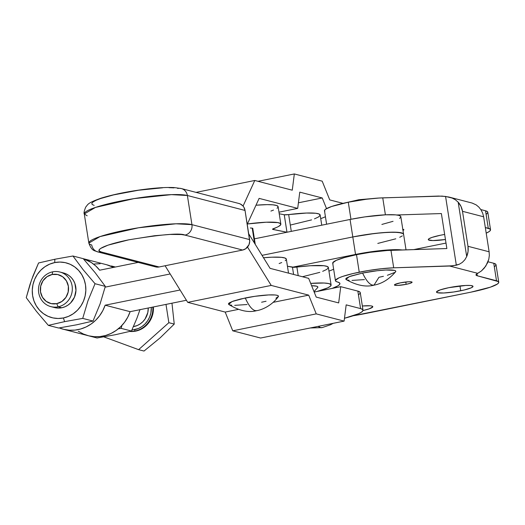<?xml version="1.0" encoding="UTF-8"?>
<svg xmlns="http://www.w3.org/2000/svg" width="525" height="525" viewBox="0 0 525 525"><rect width="100%" height="100%" fill="white"/><g stroke="black" fill="none" stroke-linecap="round" stroke-linejoin="round"><path stroke-width="0.79" d="M460.707 290.771A18.473 2.572 -8.9 0 1 436.498 292.084A18.473 2.572 -8.9 0 1 448.79 287.68L440.206 289.885L436.524 291.867L437.496 292.727L443.71 292.996L453.652 291.992L463.962 290.062L471.168 287.844L472.973 286.584L472.841 286.099L470.512 285.495L465.787 285.462L448.79 287.68A18.473 2.572 -8.9 0 1 473.005 286.368A18.473 2.572 -8.9 0 1 460.707 290.771L459.952 285.935L460.707 290.771M406.14 284.34A8.938 1.247 -8.9 0 1 394.426 284.977A8.938 1.247 -8.9 0 1 400.378 282.844L394.715 284.583L394.505 285.108L394.912 285.285L397.917 285.416L406.14 284.34L410.294 283.27L412.079 282.312L411.613 281.899L408.601 281.767L400.378 282.844A8.938 1.247 -8.9 0 1 412.092 282.207A8.938 1.247 -8.9 0 1 406.14 284.34L405.779 281.997L406.14 284.34M445.443 239.512A18.473 2.572 -8.9 0 1 428.282 239.61A18.473 2.572 -8.9 0 1 440.573 235.207L431.99 237.412L428.873 238.803L428.446 239.879L432.869 240.575L445.443 239.512M372.33 285.082C369.167 284.137 365.925 280.127 362.604 273.053L349.237 276.662L345.975 279.457L345.791 278.788L346.566 277.981L350.838 276.071L362.604 273.053A36.724 11.117 78.5 0 0 372.33 285.082A36.724 11.117 78.5 0 0 373.997 285.147L372.33 285.082M383.401 276.314L378.945 277.285L373.997 285.147C365.905 287.293 356.613 285.429 346.106 279.556M335.449 280.704A35.759 4.974 -8.9 0 0 337.437 281.958A44.697 6.221 -8.9 0 1 339.931 283.526A44.697 6.221 -8.9 0 1 332.246 288.389L338.087 285.751L339.793 284.196L339.577 282.909L335.79 281.249L335.495 280.304L338.96 277.863L342.589 276.458L352.925 273.564L368.202 270.539L381.78 268.695L393.704 267.816L390.961 250.327L446.86 248.542L441.381 213.557L396.69 214.981L441.381 213.557L446.86 248.542L387.292 250.497L370.046 252.341L356.501 254.684A35.759 4.974 171.1 0 0 332.712 263.209L335.449 280.704A35.759 4.974 -8.9 0 1 359.244 272.18L356.501 254.684L344.564 257.519L336.223 260.367L332.758 262.808L333.053 263.753M324.831 211.28L324.542 210.335L325.612 209.193L331.629 206.489L348.285 202.21A35.759 4.974 171.1 0 1 382.745 197.853L385.402 214.81L382.745 197.853L442.109 196.101L448.744 197.006L452.209 198.082L455.47 199.828L458.181 202.191A17.876 16.859 104.5 0 1 462.499 211.312L467.978 246.297L489.123 251.783L483.643 216.799L489.123 251.783L489.326 255.531L488.788 259.278L485.809 266.063L481.471 270.907L476.51 274.103L476.004 274.785L476.26 275.349L477.284 275.783A23.842 3.321 -8.9 0 1 475.998 274.956A23.842 3.321 -8.9 0 1 477.763 273.335L449.597 266.031L477.763 273.335L481.471 270.907L484.417 267.94L487.574 262.835L488.788 259.278L489.326 255.531L489.123 251.783L467.978 246.297A17.876 16.859 104.5 0 1 466.699 256.561L468.057 251.508L467.978 246.297L462.499 211.312L460.989 206.397L458.181 202.191L466.699 256.561L464.848 259.783L462.276 262.428L459.263 264.259L456.337 265.223L445.567 196.435L452.209 198.082L455.47 199.828L458.181 202.191L466.699 256.561L464.848 259.783L462.276 262.428L459.263 264.259L453.023 265.775L393.704 267.816L390.961 250.327A35.759 4.974 171.1 0 0 356.501 254.684L359.244 272.18A35.759 4.974 -8.9 0 1 393.704 267.816L449.597 266.031L456.337 265.223L445.567 196.435L438.644 196.061L379.07 198.023L366.378 199.244L348.285 202.21L350.956 219.273L348.285 202.21A35.759 4.974 171.1 0 0 324.489 210.735L326.603 224.208M485.323 227.522L490.16 229.123L490.468 230.226L489.195 231.558L486.202 233.146A41.718 5.808 -8.9 0 0 490.534 229.733A41.718 5.808 -8.9 0 0 488.283 228.29L485.546 210.794L480.841 209.573L485.546 210.794L488.283 228.29L485.323 227.522M446.001 243.075L413.831 249.592L446.001 243.075M402.806 229.32A8.938 1.247 -8.9 0 1 403.876 229.733A8.938 1.247 -8.9 0 1 402.983 230.449L403.863 229.838L402.668 229.307M444.655 234.452L440.573 235.207A18.473 2.572 -8.9 0 1 444.655 234.452M494.668 266.543L495.948 265.21L495.639 264.101L493.762 263.274L496.506 280.763L477.284 275.783L476.969 273.774L477.284 275.783L498.376 281.597L498.684 282.699L497.411 284.032L490.37 287.175L470.991 292.149L353.154 315.761A41.718 5.808 -8.9 0 0 365.216 313.589L470.991 292.149A41.718 5.808 -8.9 0 0 498.75 282.207L496.013 264.718A41.718 5.808 171.1 0 0 493.762 263.274L488.007 261.778L493.762 263.274L496.506 280.763A41.718 5.808 -8.9 0 1 498.75 282.207M347.117 279.963L349.164 280.284M352.045 280.409L364.422 279.595M387.378 275.29L394.984 272.357M395.594 271.825L395.574 270.88L394.433 270.375L385.908 270.007L377.127 270.743L362.604 273.053A25.331 3.524 171.1 0 1 395.607 271.806C389.15 279.274 381.944 283.717 373.997 285.147M362.978 310.551L369.088 308.877L372.77 306.895L371.805 306.042L370.309 305.806L362.355 305.99A18.473 2.572 -8.9 0 1 372.803 306.679A18.473 2.572 -8.9 0 1 362.978 310.551M486.452 214.062L487.725 212.73L487.423 211.627L485.546 210.794A41.718 5.808 171.1 0 1 487.791 212.238L490.534 229.733M320.723 218.623A44.697 6.221 171.1 0 0 325.428 216.713M328.939 271.103A44.697 6.221 171.1 0 0 333.644 269.187M449.452 197.177L472.205 203.077L476.201 204.901L478.826 207.086L481.044 209.895L482.685 213.176L483.643 216.799L462.499 211.312L483.643 216.799L482.685 213.176L481.044 209.895L478.826 207.086L476.201 204.901L472.113 203.05M254.586 243.285L252.217 228.139L254.586 243.285M320.486 327.561L318.216 326.36A35.267 10.677 78.5 0 0 320.486 327.561A35.267 10.677 78.5 0 0 322.088 327.62L320.486 327.561M255.078 310.597C251.862 309.619 248.594 305.419 245.267 297.983L231.965 301.567L228.716 304.461C239.19 310.787 248.509 312.854 256.679 310.662L255.078 310.597A35.267 10.677 78.5 0 0 256.679 310.662C259.98 310.249 270.598 307.092 278.303 296.697A25.331 3.524 171.1 0 0 245.267 297.983A35.267 10.677 78.5 0 0 255.078 310.597M154.252 266.438L157.467 267.133L159.121 266.969L242.629 250.044L245.72 248.732L248.962 244.748L249.716 241.343L245.044 210.453L243.882 207.231L242.872 205.879L240.194 203.93L238.619 203.418M254.782 180.475L196.068 192.373L254.782 180.475L292.261 190.194L254.782 180.475L243.055 206.082L254.782 180.475M292.261 190.194L294.328 173.946L322.199 181.171L329.746 199.907L343.015 203.352L329.746 199.907L322.199 181.171L294.328 173.946L292.261 190.194M326.53 208.622L322.238 197.964L299.768 192.137L297.701 208.386L259.12 198.378L247.216 224.359L259.12 198.378L297.701 208.386L299.768 192.137L322.238 197.964L326.53 208.622M258.005 181.309L294.328 173.946L258.005 181.309M320.709 218.538L321.287 218.426L320.709 218.538M298.417 202.794L322.238 197.964L298.417 202.794M278.978 212.179L297.701 208.386L278.978 212.179M97.722 251.895A8.938 8.426 -75.5 0 0 101.456 252.02A8.938 8.426 104.5 0 1 97.847 251.928L155.512 266.877A8.938 8.426 -75.5 0 0 159.121 266.969L101.456 252.02C95.563 251.265 98.09 246.133 128.796 239.82C161.798 234.419 180.521 232.844 184.964 235.095L242.629 250.044L159.121 266.969L101.456 252.02L99.448 251.127L99.12 249.946L100.485 248.515L108.025 245.149L128.796 239.82L154.422 235.745L169.916 234.439L181.348 234.524L184.964 235.095L242.629 250.044A8.938 8.426 -75.5 0 0 249.605 239.603L191.94 224.654L187.379 195.503L245.044 210.453L249.605 239.603L191.94 224.654L187.379 195.503A53.635 7.468 171.1 0 0 127.936 199.651A53.635 7.468 171.1 0 0 84.282 213.957L95.438 207.441L133.921 198.634L171.432 194.637L187.379 195.503A8.938 8.426 -75.5 0 0 181.394 188.573M88.85 243.108C92.019 251.711 94.71 250.379 97.847 251.928A8.938 8.426 104.5 0 1 91.737 244.965A53.635 7.468 -8.9 0 1 88.85 243.108A53.635 7.468 -8.9 0 1 132.503 228.808A53.635 7.468 -8.9 0 1 191.94 224.654L175.993 223.788L138.488 227.784L100.006 236.591L88.85 243.108L84.282 213.957C83.685 213.255 84.164 210.958 85.719 207.073C88.187 204.428 86.763 203.221 101.194 198.135C114.148 194.184 129.616 191.12 147.604 188.948C158.452 187.694 167.344 187.241 174.287 187.582L181.269 188.541A8.938 8.426 104.5 0 1 187.379 195.503L245.044 210.453A8.938 8.426 -75.5 0 0 238.934 203.49L181.269 188.541A8.938 8.426 104.5 0 0 177.66 188.449M94.152 205.373L92.144 204.481L91.816 203.3L93.181 201.869L96.187 200.248L100.721 198.502L113.623 194.893L138.567 190.221L162.612 187.799M168.965 187.661L174.044 187.878M87.176 215.814L84.282 213.957M184.964 235.095A8.938 8.426 -75.5 0 0 191.94 224.654A8.938 8.426 104.5 0 1 184.964 235.095M360.596 308.602A44.697 6.221 -8.9 0 1 363.005 310.15A44.697 6.221 -8.9 0 1 344.479 318.255L358.562 313.72L361.567 312.099L362.933 310.675L362.604 309.494L360.596 308.602L346.178 304.861L360.596 308.602L357.853 291.106L340.738 286.67L338.671 302.918L316.207 297.091L308.661 278.355L270.073 268.347L248.686 233.743L270.073 268.347L308.661 278.355L316.207 297.091L338.671 302.918L340.738 286.67L314.18 292.051L340.738 286.67L357.853 291.106L360.596 308.602M363.005 310.15L360.262 292.655A44.697 6.221 171.1 0 0 357.853 291.106L359.868 291.998L360.196 293.18L358.831 294.61M271.215 285.423L187.714 302.354L165.099 265.755L187.714 302.354L271.215 285.423L308.7 295.142L273.243 302.328L308.7 295.142L316.24 313.884L232.739 330.809L225.192 312.073L187.714 302.354L225.192 312.073L238.179 309.435L225.192 312.073L232.739 330.809L316.24 313.884L344.111 321.11L260.61 338.034L232.739 330.809L260.61 338.034L344.111 321.11L346.178 304.861L344.111 321.11L316.24 313.884L308.7 295.142L271.215 285.423L247.524 247.091L271.215 285.423M261.601 302.223L266.063 301.245M275.94 298.213L278.421 296.481L278.23 295.811L277.095 295.306L275.048 294.984L268.57 294.938L254.94 296.31L240.804 298.961L233.5 301.009L229.222 302.912L228.447 303.726L228.723 304.467M229.773 304.9L231.82 305.222M234.701 305.347L247.085 304.526M99.652 270.204L138.219 262.395L99.652 270.204A36.652 34.558 104.5 0 0 83.298 258.733L91.219 262.447L95.747 265.952L99.652 270.204M106.634 264.744L113.557 267.396A36.652 34.558 -75.5 0 0 106.7 264.757L83.245 258.681M399.584 218.393L400.772 217.16L400.483 216.129L398.744 215.362L395.614 214.869L385.704 214.797L364.862 216.891L350.063 219.457A38.738 5.394 171.1 0 1 400.831 216.7L403.567 234.189A38.738 5.394 171.1 0 0 352.807 236.946L355.543 254.435A38.738 5.394 -8.9 0 1 402.17 249.966L391.184 249.782L370.342 251.875L355.543 254.435L292.445 267.225L355.543 254.435L352.807 236.946L262.041 255.34L352.807 236.946A38.738 5.394 -8.9 0 1 403.567 234.189L406.022 249.848M63.315 329.241A36.652 34.558 104.5 0 0 105.131 305.202L130.121 311.679L105.144 305.196L130.121 311.679L186.421 300.261L130.134 311.673L105.144 305.196L180.082 290.003L105.144 305.196L102.762 310.728L99.573 315.794L95.648 320.27L91.107 324.023L86.061 326.963L80.647 329.004L75.009 330.1L69.313 330.212L63.696 329.339L59.305 327.922A36.652 34.558 104.5 0 0 63.315 329.241L88.298 335.718A36.652 34.558 -75.5 0 0 130.121 311.679L127.746 317.205L124.556 322.271L120.638 326.747L116.091 330.501L111.044 333.441L105.63 335.488L99.999 336.577L94.297 336.689L88.686 335.816L83.311 333.985L78.317 331.236M350.063 219.457L254.395 238.842L350.063 219.457L352.807 236.946L375.014 233.415L388.441 232.286L398.35 232.358L403.226 233.625L403.508 234.649L403.226 233.625L401.481 232.851L393.947 232.168L382.049 232.706L367.605 234.386L352.807 236.946L262.041 255.347L352.807 236.946L350.063 219.457M381.872 224.438L393.048 221.314M94.434 263.963L100.131 263.753M170.172 273.965L105.125 287.149L170.172 273.965M377.79 243.423L395.791 238.803M399.722 237.287L402.327 235.889M250.294 227.981L252.322 228.165A10.428 1.45 -8.9 0 1 252.886 228.526A10.428 1.45 -8.9 0 1 252.814 228.736M263.412 257.768L271.747 257.197L281.249 257.309L284.983 258.011L286.335 259.179M286.086 259.908L285.226 260.722M281.715 262.553L279.129 263.537M331.111 284.977A38.738 5.394 -8.9 0 1 317.126 291.454L327.751 287.844L330.612 286.059L330.947 284.596L328.729 283.559L324.115 283.021L310.695 283.402A38.738 5.394 -8.9 0 1 331.111 284.977L328.374 267.481A38.738 5.394 171.1 0 0 296.881 267.067A5.959 0.827 171.1 0 1 292.464 267.232L293.593 274.444L292.464 267.232L287.444 266.234L294.21 267.297L310.662 265.716L323.964 265.735L327.41 266.529L328.361 267.789L326.747 269.423L322.685 271.333M319.817 272.35L302.452 276.741M311.574 285.725L316.496 286.171L317.638 286.676L317.658 287.621M286.965 232.247L272.593 229.32L278.283 226.629L280.613 224.923L280.488 223.558L277.922 222.613L266.267 222.213L247.387 223.985A38.738 5.394 -8.9 0 1 280.849 224.142A38.738 5.394 -8.9 0 1 273.656 228.552A5.959 0.827 -8.9 0 0 272.547 229.235A5.959 0.827 -8.9 0 0 272.974 229.464L272.882 228.88L272.974 229.464L286.965 232.247L284.242 214.758L286.985 232.24M252.322 228.165L252.794 228.368L252.551 228.979M314.468 218.859L318.531 216.95L320.145 215.309L319.193 214.049L315.748 213.255L306.449 213.045L288.658 214.587L291.29 231.368L288.658 214.587L284.242 214.758A5.959 0.827 171.1 0 0 288.658 214.587A38.738 5.394 171.1 0 1 320.152 215.007L321.753 225.192M296.881 267.067L298.22 275.645L296.881 267.067M280.849 224.142L278.112 206.653A38.738 5.394 171.1 0 0 255.983 205.223L267.153 204.632L273.026 204.835L276.76 205.537L278.119 206.699M288.52 273.131L286.328 259.127A38.738 5.394 171.1 0 0 263.53 257.755M279.228 213.76L284.242 214.758L279.228 213.76M290.994 224.897L311.601 219.877M270.913 211.063L273.499 210.079M277.01 208.248L277.869 207.434M314.002 291.624L317.671 287.608A25.331 3.524 171.1 0 0 311.627 285.725M111.392 265.972L115.421 267.015L111.392 265.972L111.792 266.543L111.392 265.972M140.018 309.527L136.894 318.321L131.447 331.026L115.205 334.74L97.059 337.995L86.769 335.331L97.059 337.995L115.205 334.74L131.447 331.026L121.163 328.361L131.447 331.026L136.894 318.321L140.018 309.527M131.9 330.061L138.364 328.532L141.888 326.603L145.005 323.997L147.591 320.814L149.559 317.179L150.826 313.228L151.331 307.374A21.158 19.95 104.5 0 1 134.571 329.707A1.194 0.361 78.5 0 0 135.135 330.973A22.352 21.072 -75.5 0 0 152.827 307.072A22.352 21.072 104.5 0 1 135.135 330.973L135.713 331.124A22.352 21.072 -75.5 0 0 153.385 306.961L152.887 313.72L151.548 317.887L149.474 321.727L146.731 325.087L143.443 327.843L139.722 329.877L135.713 331.124L129.793 331.439A22.352 21.072 -75.5 0 0 135.713 331.124L135.135 330.973A22.352 21.072 104.5 0 1 130.134 331.36M134.065 326.504A17.876 16.859 -75.5 0 0 148.247 307.998L147.807 312.578L145.071 318.983L142.885 321.674L140.247 323.873L137.274 325.507L133.448 326.616A17.876 16.859 -75.5 0 0 134.065 326.504M62.915 272.816L66.058 273.847L68.926 275.507L71.42 277.738L73.434 280.448L74.904 283.539L75.968 290.364L74.465 297.176L70.612 302.938L67.981 305.137L65.002 306.771L61.792 307.762A17.876 16.859 -75.5 0 0 75.954 290.706A17.876 16.859 -75.5 0 0 63.545 272.967L59.889 272.016A17.876 16.859 104.5 0 1 72.306 289.761A17.876 16.859 104.5 0 1 58.144 306.817L61.792 307.762L58.485 308.09L54.515 307.565M50.918 306.633L54.567 307.578A17.876 16.859 -75.5 0 0 61.792 307.762L58.144 306.817A17.876 16.859 104.5 0 1 50.918 306.633A17.876 16.859 104.5 0 1 38.502 288.894A17.876 16.859 104.5 0 1 52.664 271.832A17.876 16.859 -75.5 0 0 38.706 292.714A17.876 16.859 -75.5 0 0 58.144 306.817L56.726 303.653A14.897 14.05 104.5 0 1 40.523 291.9A14.897 14.05 104.5 0 1 52.159 274.496L47.007 276.688L42.991 280.763L40.714 286.105L40.523 291.9L42.459 297.262L46.213 301.376L51.227 303.621L56.726 303.653L61.878 301.462L65.901 297.386L68.171 292.051L68.362 286.256L66.426 280.895L62.672 276.773L57.658 274.529L52.159 274.496L52.664 271.832L52.159 274.496A14.897 14.05 104.5 0 1 68.362 286.256A14.897 14.05 104.5 0 1 56.726 303.653L58.144 306.817A17.876 16.859 -75.5 0 0 72.102 285.941A17.876 16.859 -75.5 0 0 52.664 271.832A17.876 16.859 104.5 0 1 59.889 272.016M54.836 259.252L54.718 262.579A28.311 26.69 104.5 0 1 85.496 284.911A28.311 26.69 104.5 0 1 63.394 317.966L64.608 321.641L82.72 318.393L87.944 300.845L95.032 283.71L83.094 269.647L72.949 256.003L54.836 259.252L38.561 262.973L31.5 280.042L26.25 297.655L36.35 311.246L48.333 325.362L58.616 328.027L48.333 325.362L64.608 321.641L82.72 318.393L93.004 321.057L76.729 324.785L58.616 328.027L76.729 324.785L93.004 321.057L82.72 318.393L87.944 300.845L95.032 283.71L105.315 286.381L100.091 303.923L93.004 321.057L100.091 303.923L105.315 286.381L95.032 283.71L83.094 269.647L72.949 256.003L83.239 258.668L95.176 272.738L105.315 286.381L95.176 272.738L83.239 258.668L72.949 256.003L54.836 259.252L38.561 262.973L33.121 275.664L29.991 284.478L26.25 297.655L36.35 311.246L48.333 325.362L64.608 321.641L63.394 317.966A28.311 26.69 104.5 0 1 32.616 295.634A28.311 26.69 104.5 0 1 54.718 262.579L54.836 259.252M54.718 262.579L49.645 264.154L44.927 266.733L40.76 270.224L37.295 274.477L34.663 279.339L32.963 284.622L32.274 290.128L32.616 295.634L33.968 300.93L36.284 305.826L39.48 310.118L43.424 313.648L47.972 316.28L52.946 317.914L58.15 318.485L63.394 317.966L68.467 316.391L73.185 313.806L77.352 310.321L80.824 306.068L83.449 301.206L85.148 295.916L85.838 290.417L85.496 284.911L84.144 279.615L81.828 274.719L78.632 270.428L74.688 266.897L70.14 264.265L65.166 262.631L59.962 262.06L54.718 262.579M103.806 336.873L138.613 349.657L168.853 322.685L165.992 304.402L168.853 322.685L174.248 324.089L171.964 303.194L174.248 324.089L168.853 322.685L138.613 349.657L144.007 351.054L160.132 337.864L174.248 324.089L160.132 337.864L144.007 351.054L138.613 349.657L103.806 336.873M135.135 330.973A1.194 0.361 -101.5 0 1 134.571 329.707M118.309 328.827L121.163 328.361L121.912 325.447L121.163 328.361L118.309 328.821M346.283 202.624L358.811 199.73L371.917 198.614M333.178 323.321L330.579 324.739L322.088 327.62L310.203 327.981M252.755 228.342L255.268 244.381M286.23 214.81L288.697 214.587"/></g></svg>

